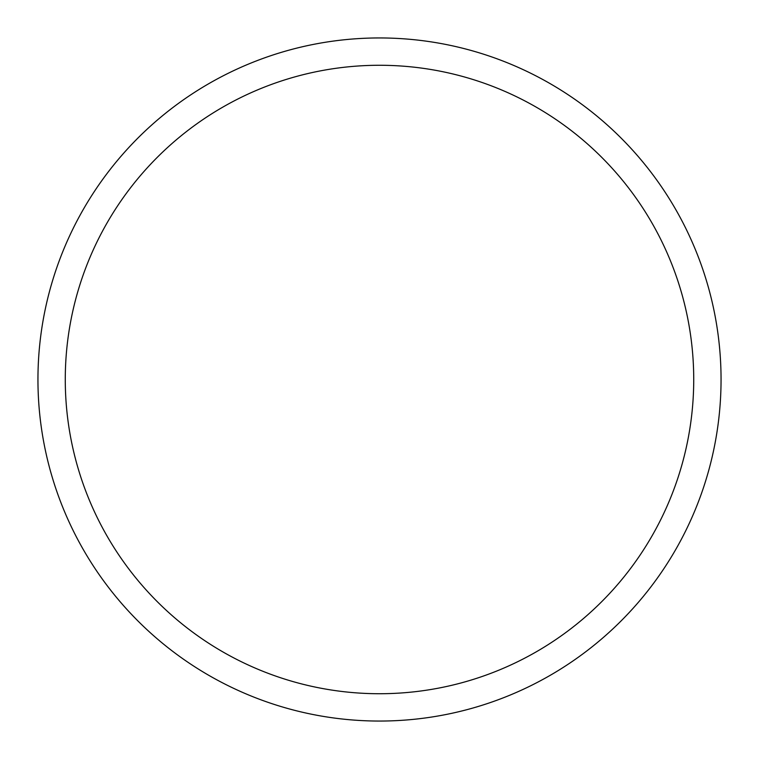 <?xml version="1.0" encoding="UTF-8"?>
<svg xmlns="http://www.w3.org/2000/svg" width="759" height="759" viewBox="0 0 759 759"><rect width="100%" height="100%" fill="white"/><g stroke="black" fill="none" stroke-linecap="round" stroke-linejoin="round"><path stroke-width="1.14" d="M65.274 379.5A314.226 314.226 0 0 0 379.5 693.726A314.226 314.226 0 0 0 693.726 379.5A314.226 314.226 0 0 0 379.5 65.274A314.226 314.226 0 0 0 65.274 379.5M721.05 379.5A341.55 341.55 0 0 1 379.5 721.05A341.55 341.55 0 0 1 37.95 379.5A341.55 341.55 0 0 1 379.5 37.95A341.55 341.55 0 0 1 721.05 379.5"/></g></svg>
